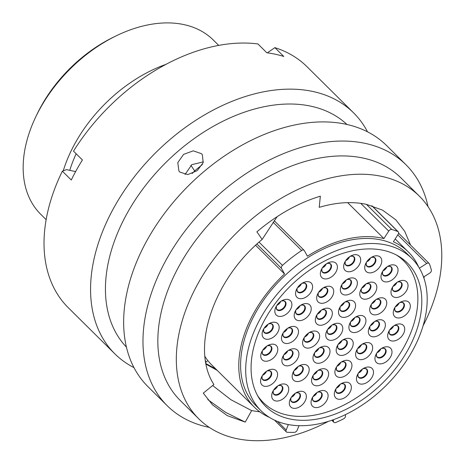 <?xml version="1.0" encoding="UTF-8"?>
<svg xmlns="http://www.w3.org/2000/svg" width="465" height="465" viewBox="0 0 465 465"><rect width="100%" height="100%" fill="white"/><g stroke="black" fill="none" stroke-linecap="round" stroke-linejoin="round"><path stroke-width="0.7" d="M35.863 116.657L37.13 114.012A116.628 77.376 -45.3 0 1 113.024 37.398L115.651 36.107A122.621 81.358 134.7 0 0 35.863 116.657A122.621 81.358 134.7 0 0 40.711 214.266L46.14 219.643M218.73 45.407L213.307 40.031A122.621 81.358 134.7 0 0 184.07 24.633A122.621 81.358 134.7 0 0 115.651 36.107M347.651 202.641L383.921 238.568A109.316 72.528 -45.3 0 0 307.4 256.192L304.343 250.618A2.639 1.75 134.7 0 0 304.139 250.344A2.639 1.75 134.7 0 0 303.511 250.013A2.639 1.75 134.7 0 0 301.634 250.496A120.947 80.242 134.7 0 0 282.482 265.37A2.639 1.75 134.7 0 0 281.488 268.369L284.545 273.943A109.316 72.528 -45.3 0 0 254.413 407.23L211.726 364.944A109.316 72.528 -45.3 0 1 204.984 356.585M423.545 277.018L429.741 273.1A2.639 1.75 134.7 0 0 431.357 270.026A120.947 80.242 134.7 0 0 429.398 263.864A2.639 1.75 134.7 0 0 429.114 263.423A2.639 1.75 134.7 0 0 428.486 263.091A2.639 1.75 134.7 0 0 426.696 263.521L397.79 234.889M418.622 266.916A109.316 72.528 -45.3 0 0 408.282 251.902A109.316 72.528 -45.3 0 0 393.367 241.788L398.168 234.302A2.639 1.75 134.7 0 0 398.273 231.832A2.639 1.75 134.7 0 0 397.866 231.564A120.947 80.242 134.7 0 0 391.792 229.495A2.639 1.75 134.7 0 0 391.699 229.472A2.639 1.75 134.7 0 0 388.723 231.082L360.724 203.35M383.352 250.333A100.806 66.879 -45.3 0 1 407.387 262.998A100.806 66.879 -45.3 0 1 397.081 366.554A100.806 66.879 -45.3 0 1 289.538 418.895A100.806 66.879 -45.3 0 1 265.503 406.23A100.806 66.879 -45.3 0 1 275.815 302.674A100.806 66.879 -45.3 0 1 383.352 250.333M286.58 424.202A107.159 71.099 -45.3 0 1 261.034 410.746A107.159 71.099 -45.3 0 1 271.99 300.663A107.159 71.099 -45.3 0 1 386.31 245.026A107.159 71.099 -45.3 0 1 411.862 258.482A107.159 71.099 -45.3 0 1 400.9 368.565A107.159 71.099 -45.3 0 1 286.58 424.202M261.034 410.746L255.936 405.695A107.159 71.099 -45.3 0 1 266.893 295.612A107.159 71.099 -45.3 0 1 381.213 239.975A107.159 71.099 -45.3 0 1 406.765 253.431L411.862 258.482M69.779 170.324A114.471 75.946 -45.3 0 1 76.167 153.764M63.234 170.841A122.621 81.358 -45.3 0 1 166.063 64.321M269.526 417.43A109.316 72.528 -45.3 0 1 254.413 407.23M255.622 245.293L284.545 273.943M383.921 238.568L388.723 231.082M288.329 424.557L286.173 430.02A2.639 1.75 134.7 0 0 286.364 431.909A2.639 1.75 134.7 0 0 287.26 432.276A120.947 80.242 134.7 0 0 294.374 432.34A2.639 1.75 134.7 0 0 297.228 430.113L298.978 425.684M333.347 419.709L333.51 421.47A2.639 1.75 134.7 0 0 333.882 422.307A2.639 1.75 134.7 0 0 335.835 422.458A120.947 80.242 134.7 0 0 343.554 418.866A2.639 1.75 134.7 0 0 345.512 415.879L345.396 414.646M419.378 268.148L426.696 263.521M206.123 364.182L216.969 370.21L206.135 364.246M215.824 369.001L206.018 363.647M207.274 361.061L205.873 362.386L205.501 360.689M201.426 153.653L193.242 150.84L183.582 154.38L177.793 162.64L178.886 170.969L179.839 172.108L187.796 174.584L197.195 170.661L203.17 162.698L202.374 154.775L201.426 153.653M185.024 174.538L191.749 164.68L203.414 161.855M423.092 325.808A156.722 103.98 134.7 0 0 419.343 196.131L400.865 177.828A156.722 103.98 134.7 0 0 363.496 158.141A156.722 103.98 134.7 0 0 196.3 239.516A156.722 103.98 134.7 0 0 180.275 400.516L198.753 418.82A156.722 103.98 134.7 0 0 236.115 438.501A156.722 103.98 134.7 0 0 328.459 421.342M419.343 196.131A156.722 103.98 134.7 0 0 381.974 176.444A156.722 103.98 134.7 0 0 214.778 257.819A156.722 103.98 134.7 0 0 198.753 418.82M428.015 206.594A169.609 112.53 134.7 0 0 405.98 164.755A169.609 112.53 134.7 0 0 365.542 143.453A169.609 112.53 134.7 0 0 184.599 231.512A169.609 112.53 134.7 0 0 167.249 405.753A169.609 112.53 134.7 0 0 207.692 427.056A169.609 112.53 134.7 0 0 209.297 427.387M405.98 164.755L386.648 145.603A169.609 112.53 134.7 0 0 346.21 124.306A169.609 112.53 134.7 0 0 165.267 212.366A169.609 112.53 134.7 0 0 147.922 386.607L167.249 405.753M346.96 124.469A156.722 103.98 134.7 0 0 311.091 106.229A156.722 103.98 134.7 0 0 144.836 186.366A156.722 103.98 134.7 0 0 126.41 347.117M367.53 131.828A169.609 112.53 134.7 0 0 353.574 112.838A169.609 112.53 134.7 0 0 313.131 91.541A169.609 112.53 134.7 0 0 132.188 179.6A169.609 112.53 134.7 0 0 114.843 353.836A169.609 112.53 134.7 0 0 133.966 367.617M353.574 112.838L307.034 66.739A169.609 112.53 134.7 0 0 274.879 47.639L283.801 56.474A169.609 112.53 134.7 0 0 275.513 54.271A169.609 112.53 134.7 0 0 266.834 52.778L257.912 43.943A169.609 112.53 134.7 0 0 73.505 151.125L82.421 159.966A169.609 112.53 134.7 0 0 71.267 180.007L62.351 171.167A169.609 112.53 134.7 0 0 68.303 307.737L114.843 353.836M410.566 245.049L404.684 231.274L395.849 219.846L382.608 210.168L366.443 204.356C352.051 201.293 336.305 202.287 319.211 207.349L320.344 196.166C298.053 202.99 276.908 214.882 256.901 231.837L262.144 239.44C213.011 280.093 190.272 348.5 213.912 384.532L203.286 393.134L212.493 404.823L227.24 415.617L245.235 422.115L225.409 412.24L207.809 399.609M212.668 385.537L230.902 399.714L251.652 410.595L259.889 411.897M192.144 173.532L195.195 170.423L202.403 164.517M262.144 239.44L277.123 216.673M423.964 278.215L424.196 276.611M251.652 410.595L245.235 422.115M62.351 171.167L66.53 169.62L75.621 171.597M267.34 52.847L274.879 47.639M273.961 344.28A10.067 6.679 -45.3 0 1 276.396 354.249A10.067 6.679 -45.3 0 1 264.585 361.113A10.067 6.679 -45.3 0 1 261.789 351.836A10.067 6.679 -45.3 0 1 268.34 345.222A10.067 6.679 -45.3 0 1 273.961 344.28M275.332 322.332A10.067 6.679 -45.3 0 1 277.774 332.301A10.067 6.679 -45.3 0 1 265.963 339.165A10.067 6.679 -45.3 0 1 263.161 329.888A10.067 6.679 -45.3 0 1 269.712 323.274A10.067 6.679 -45.3 0 1 275.332 322.332M294.671 326.546A10.067 6.679 -45.3 0 1 297.112 336.515A10.067 6.679 -45.3 0 1 285.301 343.379A10.067 6.679 -45.3 0 1 282.505 334.103A10.067 6.679 -45.3 0 1 289.056 327.488A10.067 6.679 -45.3 0 1 294.671 326.546M315.799 331.15A10.067 6.679 -45.3 0 1 318.24 341.118A10.067 6.679 -45.3 0 1 306.423 347.983A10.067 6.679 -45.3 0 1 303.628 338.706A10.067 6.679 -45.3 0 1 310.178 332.091A10.067 6.679 -45.3 0 1 315.799 331.15M273.763 369.408A10.067 6.679 -45.3 0 1 276.204 379.376A10.067 6.679 -45.3 0 1 264.393 386.246A10.067 6.679 -45.3 0 1 261.597 376.964A10.067 6.679 -45.3 0 1 268.148 370.349A10.067 6.679 -45.3 0 1 273.763 369.408M295.083 348.884A10.067 6.679 -45.3 0 1 297.524 358.852A10.067 6.679 -45.3 0 1 285.713 365.717A10.067 6.679 -45.3 0 1 282.912 356.44A10.067 6.679 -45.3 0 1 289.463 349.825A10.067 6.679 -45.3 0 1 295.083 348.884M305.354 364.607A10.067 6.679 -45.3 0 1 307.795 374.575A10.067 6.679 -45.3 0 1 295.984 381.44A10.067 6.679 -45.3 0 1 293.188 372.163A10.067 6.679 -45.3 0 1 299.739 365.548A10.067 6.679 -45.3 0 1 305.354 364.607M302.517 391.402A10.067 6.679 -45.3 0 1 304.959 401.376A10.067 6.679 -45.3 0 1 293.148 408.241A10.067 6.679 -45.3 0 1 290.352 398.958A10.067 6.679 -45.3 0 1 296.903 392.344A10.067 6.679 -45.3 0 1 302.517 391.402M284.906 384.084A10.067 6.679 -45.3 0 1 287.347 394.053A10.067 6.679 -45.3 0 1 275.536 400.917A10.067 6.679 -45.3 0 1 272.734 391.64A10.067 6.679 -45.3 0 1 279.291 385.026A10.067 6.679 -45.3 0 1 284.906 384.084M326.18 346.332A10.067 6.679 -45.3 0 1 328.621 356.3A10.067 6.679 -45.3 0 1 316.81 363.165A10.067 6.679 -45.3 0 1 314.009 353.888A10.067 6.679 -45.3 0 1 320.559 347.274A10.067 6.679 -45.3 0 1 326.18 346.332M324.785 368.838A10.067 6.679 -45.3 0 1 327.221 378.806A10.067 6.679 -45.3 0 1 315.41 385.671A10.067 6.679 -45.3 0 1 312.614 376.394A10.067 6.679 -45.3 0 1 319.164 369.78A10.067 6.679 -45.3 0 1 324.785 368.838M324.256 390.635A10.067 6.679 -45.3 0 1 326.697 400.603A10.067 6.679 -45.3 0 1 314.886 407.468A10.067 6.679 -45.3 0 1 312.085 398.191A10.067 6.679 -45.3 0 1 318.635 391.577A10.067 6.679 -45.3 0 1 324.256 390.635M347.524 382.329A10.067 6.679 -45.3 0 1 349.959 392.303A10.067 6.679 -45.3 0 1 338.148 399.168A10.067 6.679 -45.3 0 1 335.352 389.885A10.067 6.679 -45.3 0 1 341.903 383.276A10.067 6.679 -45.3 0 1 347.524 382.329M348.105 360.433A10.067 6.679 -45.3 0 1 350.546 370.407A10.067 6.679 -45.3 0 1 338.735 377.272A10.067 6.679 -45.3 0 1 335.933 367.989A10.067 6.679 -45.3 0 1 342.484 361.375A10.067 6.679 -45.3 0 1 348.105 360.433M349.389 338.468A10.067 6.679 -45.3 0 1 351.831 348.436A10.067 6.679 -45.3 0 1 340.02 355.301A10.067 6.679 -45.3 0 1 337.224 346.024A10.067 6.679 -45.3 0 1 343.775 339.409A10.067 6.679 -45.3 0 1 349.389 338.468M369.663 367.152A10.067 6.679 -45.3 0 1 372.105 377.127A10.067 6.679 -45.3 0 1 360.294 383.991A10.067 6.679 -45.3 0 1 357.498 374.709A10.067 6.679 -45.3 0 1 364.049 368.1A10.067 6.679 -45.3 0 1 369.663 367.152M368.821 342.699A10.067 6.679 -45.3 0 1 371.262 352.668A10.067 6.679 -45.3 0 1 359.451 359.538A10.067 6.679 -45.3 0 1 356.649 350.255A10.067 6.679 -45.3 0 1 363.2 343.641A10.067 6.679 -45.3 0 1 368.821 342.699M388.159 346.913A10.067 6.679 -45.3 0 1 390.6 356.882A10.067 6.679 -45.3 0 1 378.789 363.752A10.067 6.679 -45.3 0 1 375.993 354.47A10.067 6.679 -45.3 0 1 382.544 347.855A10.067 6.679 -45.3 0 1 388.159 346.913M406.48 301.012A10.067 6.679 -45.3 0 1 408.921 310.986A10.067 6.679 -45.3 0 1 397.11 317.851A10.067 6.679 -45.3 0 1 394.308 308.568A10.067 6.679 -45.3 0 1 400.859 301.959A10.067 6.679 -45.3 0 1 406.48 301.012M400.877 324.064A10.067 6.679 -45.3 0 1 403.318 334.039A10.067 6.679 -45.3 0 1 391.507 340.903A10.067 6.679 -45.3 0 1 388.711 331.621A10.067 6.679 -45.3 0 1 395.262 325.006A10.067 6.679 -45.3 0 1 400.877 324.064M381.538 319.85A10.067 6.679 -45.3 0 1 383.98 329.825A10.067 6.679 -45.3 0 1 372.163 336.689A10.067 6.679 -45.3 0 1 369.367 327.406A10.067 6.679 -45.3 0 1 375.918 320.792A10.067 6.679 -45.3 0 1 381.538 319.85M362.107 315.619A10.067 6.679 -45.3 0 1 364.548 325.587A10.067 6.679 -45.3 0 1 352.737 332.452A10.067 6.679 -45.3 0 1 349.942 323.175A10.067 6.679 -45.3 0 1 356.492 316.56A10.067 6.679 -45.3 0 1 362.107 315.619M382.91 297.902A10.067 6.679 -45.3 0 1 385.351 307.871A10.067 6.679 -45.3 0 1 373.54 314.735A10.067 6.679 -45.3 0 1 370.739 305.459A10.067 6.679 -45.3 0 1 377.289 298.844A10.067 6.679 -45.3 0 1 382.91 297.902M394.204 264.969A10.067 6.679 -45.3 0 1 396.639 274.937A10.067 6.679 -45.3 0 1 384.828 281.802A10.067 6.679 -45.3 0 1 382.032 272.525A10.067 6.679 -45.3 0 1 388.583 265.91A10.067 6.679 -45.3 0 1 394.204 264.969M404.19 280.517A10.067 6.679 -45.3 0 1 406.631 290.486A10.067 6.679 -45.3 0 1 394.82 297.35A10.067 6.679 -45.3 0 1 392.024 288.073A10.067 6.679 -45.3 0 1 398.575 281.459A10.067 6.679 -45.3 0 1 404.19 280.517M372.976 282.255A10.067 6.679 -45.3 0 1 375.418 292.223A10.067 6.679 -45.3 0 1 363.601 299.088A10.067 6.679 -45.3 0 1 360.805 289.811A10.067 6.679 -45.3 0 1 367.356 283.197A10.067 6.679 -45.3 0 1 372.976 282.255M351.726 300.437A10.067 6.679 -45.3 0 1 354.167 310.405A10.067 6.679 -45.3 0 1 342.356 317.27A10.067 6.679 -45.3 0 1 339.555 307.993A10.067 6.679 -45.3 0 1 346.105 301.378A10.067 6.679 -45.3 0 1 351.726 300.437M377.929 255.919A10.067 6.679 -45.3 0 1 380.37 265.887A10.067 6.679 -45.3 0 1 368.559 272.752A10.067 6.679 -45.3 0 1 365.763 263.475A10.067 6.679 -45.3 0 1 372.314 256.86A10.067 6.679 -45.3 0 1 377.929 255.919M356.858 254.808A10.067 6.679 -45.3 0 1 359.3 264.777A10.067 6.679 -45.3 0 1 347.489 271.647A10.067 6.679 -45.3 0 1 344.693 262.365A10.067 6.679 -45.3 0 1 351.244 255.75A10.067 6.679 -45.3 0 1 356.858 254.808M353.545 278.024A10.067 6.679 -45.3 0 1 355.987 287.992A10.067 6.679 -45.3 0 1 344.176 294.856A10.067 6.679 -45.3 0 1 341.38 285.58A10.067 6.679 -45.3 0 1 347.93 278.965A10.067 6.679 -45.3 0 1 353.545 278.024M329.888 286.347A10.067 6.679 -45.3 0 1 332.33 296.321A10.067 6.679 -45.3 0 1 320.519 303.186A10.067 6.679 -45.3 0 1 317.717 293.903A10.067 6.679 -45.3 0 1 324.268 287.294A10.067 6.679 -45.3 0 1 329.888 286.347M328.517 308.301A10.067 6.679 -45.3 0 1 330.952 318.269A10.067 6.679 -45.3 0 1 319.141 325.134A10.067 6.679 -45.3 0 1 316.345 315.857A10.067 6.679 -45.3 0 1 322.896 309.242A10.067 6.679 -45.3 0 1 328.517 308.301M307.388 303.697A10.067 6.679 -45.3 0 1 309.829 313.666A10.067 6.679 -45.3 0 1 298.019 320.53A10.067 6.679 -45.3 0 1 295.223 311.254A10.067 6.679 -45.3 0 1 301.773 304.639A10.067 6.679 -45.3 0 1 307.388 303.697M288.05 299.483A10.067 6.679 -45.3 0 1 290.491 309.452A10.067 6.679 -45.3 0 1 278.675 316.316A10.067 6.679 -45.3 0 1 275.879 307.04A10.067 6.679 -45.3 0 1 282.429 300.425A10.067 6.679 -45.3 0 1 288.05 299.483M308.766 281.749A10.067 6.679 -45.3 0 1 311.201 291.718A10.067 6.679 -45.3 0 1 299.39 298.582A10.067 6.679 -45.3 0 1 296.594 289.306A10.067 6.679 -45.3 0 1 303.145 282.691A10.067 6.679 -45.3 0 1 308.766 281.749M333.556 261.981A10.067 6.679 -45.3 0 1 335.997 271.949A10.067 6.679 -45.3 0 1 324.186 278.814A10.067 6.679 -45.3 0 1 321.391 269.537A10.067 6.679 -45.3 0 1 327.941 262.923A10.067 6.679 -45.3 0 1 333.556 261.981M338.95 323.384A10.067 6.679 -45.3 0 1 341.391 333.353A10.067 6.679 -45.3 0 1 329.58 340.217A10.067 6.679 -45.3 0 1 326.785 330.941A10.067 6.679 -45.3 0 1 333.335 324.326A10.067 6.679 -45.3 0 1 338.95 323.384M257.465 395.436A99.731 66.164 134.7 0 0 263.237 402.469A99.731 66.164 134.7 0 0 287.01 414.995A99.731 66.164 134.7 0 0 393.402 363.212A99.731 66.164 134.7 0 0 403.603 260.766A99.731 66.164 134.7 0 0 396.517 255.064M366.403 204.344L391.792 229.495M277.518 421.447L286.173 430.02M332.161 420.127L333.51 421.47M281.488 268.369L256.947 244.055M301.634 250.496L273.089 222.212M259.046 242.149L282.482 265.37M397.866 231.564L371.808 205.751M264.306 355.324A5.818 3.86 -45.3 0 1 262.359 350.779L262.231 353.168L262.777 354.109A5.574 3.697 134.7 0 0 264.103 354.807A5.574 3.697 134.7 0 0 270.049 351.912A5.574 3.697 134.7 0 0 270.618 346.187L269.502 345.605L267.282 345.803A5.818 3.86 -45.3 0 1 269.723 345.594A5.818 3.86 -45.3 0 1 271.13 351.36A5.818 3.86 -45.3 0 1 264.306 355.324M263.736 328.825L263.603 331.22L264.149 332.161A5.574 3.697 134.7 0 0 265.48 332.859A5.574 3.697 134.7 0 0 271.426 329.964A5.574 3.697 134.7 0 0 271.996 324.239L270.874 323.657L268.654 323.855A5.818 3.86 -45.3 0 1 271.095 323.646A5.818 3.86 -45.3 0 1 272.507 329.406A5.818 3.86 -45.3 0 1 265.678 333.376A5.818 3.86 -45.3 0 1 263.731 328.831M283.075 333.039L282.947 335.434L283.493 336.375A5.574 3.697 134.7 0 0 284.818 337.073A5.574 3.697 134.7 0 0 290.765 334.178A5.574 3.697 134.7 0 0 291.334 328.453L290.218 327.872L287.998 328.069A5.818 3.86 -45.3 0 1 290.439 327.86A5.818 3.86 -45.3 0 1 291.846 333.62A5.818 3.86 -45.3 0 1 285.022 337.59A5.818 3.86 -45.3 0 1 283.075 333.045M309.126 332.673A5.818 3.86 -45.3 0 1 311.562 332.463A5.818 3.86 -45.3 0 1 312.974 338.224A5.818 3.86 -45.3 0 1 306.144 342.194A5.818 3.86 -45.3 0 1 304.197 337.648L304.069 340.037L304.616 340.973A5.574 3.697 134.7 0 0 305.941 341.676A5.574 3.697 134.7 0 0 311.887 338.782A5.574 3.697 134.7 0 0 312.463 333.056L311.341 332.475L309.12 332.673M264.114 380.451A5.818 3.86 -45.3 0 1 262.167 375.906L262.033 378.295L262.586 379.237A5.574 3.697 134.7 0 0 263.911 379.934A5.574 3.697 134.7 0 0 269.857 377.039A5.574 3.697 134.7 0 0 270.427 371.314L269.311 370.733L267.09 370.93A5.818 3.86 -45.3 0 1 269.531 370.721A5.818 3.86 -45.3 0 1 270.938 376.487A5.818 3.86 -45.3 0 1 264.114 380.451M285.429 359.927A5.818 3.86 -45.3 0 1 283.481 355.382L283.354 357.771L283.9 358.713A5.574 3.697 134.7 0 0 285.231 359.41A5.574 3.697 134.7 0 0 291.177 356.516A5.574 3.697 134.7 0 0 291.747 350.79L290.625 350.209L288.405 350.407A5.818 3.86 -45.3 0 1 290.846 350.197A5.818 3.86 -45.3 0 1 292.258 355.958A5.818 3.86 -45.3 0 1 285.429 359.927M295.705 375.65A5.818 3.86 -45.3 0 1 293.758 371.105L293.624 373.494L294.171 374.435A5.574 3.697 134.7 0 0 295.502 375.133A5.574 3.697 134.7 0 0 301.448 372.238A5.574 3.697 134.7 0 0 302.018 366.513L300.901 365.932L298.681 366.129A5.818 3.86 -45.3 0 1 301.117 365.92A5.818 3.86 -45.3 0 1 302.529 371.68A5.818 3.86 -45.3 0 1 295.705 375.65M292.869 402.452A5.818 3.86 -45.3 0 1 290.921 397.901L290.794 400.295L291.34 401.231A5.574 3.697 134.7 0 0 292.665 401.934A5.574 3.697 134.7 0 0 298.611 399.04A5.574 3.697 134.7 0 0 299.181 393.314L298.065 392.733L295.845 392.931A5.818 3.86 -45.3 0 1 298.286 392.722A5.818 3.86 -45.3 0 1 299.693 398.482A5.818 3.86 -45.3 0 1 292.869 402.452M275.257 395.128A5.818 3.86 -45.3 0 1 273.31 390.583L273.176 392.972L273.722 393.913A5.574 3.697 134.7 0 0 275.053 394.611A5.574 3.697 134.7 0 0 281 391.716A5.574 3.697 134.7 0 0 281.569 385.991L280.453 385.409L278.233 385.607A5.818 3.86 -45.3 0 1 280.668 385.398A5.818 3.86 -45.3 0 1 282.081 391.164A5.818 3.86 -45.3 0 1 275.257 395.128M316.525 357.376A5.818 3.86 -45.3 0 1 314.578 352.83L314.45 355.219L314.997 356.161A5.574 3.697 134.7 0 0 316.328 356.858A5.574 3.697 134.7 0 0 322.274 353.964A5.574 3.697 134.7 0 0 322.844 348.239L321.728 347.657L319.507 347.855A5.818 3.86 -45.3 0 1 321.943 347.646A5.818 3.86 -45.3 0 1 323.355 353.412A5.818 3.86 -45.3 0 1 316.525 357.376M315.13 379.882A5.818 3.86 -45.3 0 1 313.183 375.336L313.055 377.725L313.602 378.667A5.574 3.697 134.7 0 0 314.927 379.364A5.574 3.697 134.7 0 0 320.873 376.47A5.574 3.697 134.7 0 0 321.443 370.745L320.327 370.163L318.106 370.361A5.818 3.86 -45.3 0 1 320.548 370.152A5.818 3.86 -45.3 0 1 321.954 375.918A5.818 3.86 -45.3 0 1 315.13 379.882M314.602 401.679A5.818 3.86 -45.3 0 1 312.654 397.133L312.526 399.522L313.073 400.464A5.574 3.697 134.7 0 0 314.404 401.161A5.574 3.697 134.7 0 0 320.35 398.267A5.574 3.697 134.7 0 0 320.92 392.541L319.804 391.96L317.583 392.158A5.818 3.86 -45.3 0 1 320.019 391.949A5.818 3.86 -45.3 0 1 321.431 397.715A5.818 3.86 -45.3 0 1 314.602 401.679M337.869 393.378A5.818 3.86 -45.3 0 1 335.922 388.827L335.794 391.222L336.34 392.158A5.574 3.697 134.7 0 0 337.666 392.861A5.574 3.697 134.7 0 0 343.612 389.966A5.574 3.697 134.7 0 0 344.181 384.241L343.065 383.66L340.845 383.858A5.818 3.86 -45.3 0 1 343.286 383.648A5.818 3.86 -45.3 0 1 344.693 389.408A5.818 3.86 -45.3 0 1 337.869 393.378M341.432 361.956A5.818 3.86 -45.3 0 1 343.868 361.753A5.818 3.86 -45.3 0 1 345.28 367.513A5.818 3.86 -45.3 0 1 338.45 371.483A5.818 3.86 -45.3 0 1 336.503 366.932M336.509 366.926L336.375 369.326L336.922 370.262A5.574 3.697 134.7 0 0 338.253 370.965A5.574 3.697 134.7 0 0 344.199 368.071A5.574 3.697 134.7 0 0 344.768 362.345L343.647 361.758L341.426 361.962M342.722 339.991A5.818 3.86 -45.3 0 1 345.158 339.781A5.818 3.86 -45.3 0 1 346.565 345.547A5.818 3.86 -45.3 0 1 339.741 349.511A5.818 3.86 -45.3 0 1 337.793 344.966L337.666 347.355L338.212 348.297A5.574 3.697 134.7 0 0 339.537 348.994A5.574 3.697 134.7 0 0 345.483 346.1A5.574 3.697 134.7 0 0 346.053 340.374L344.937 339.793L342.717 339.991M360.015 378.202A5.818 3.86 -45.3 0 1 358.067 373.651L357.94 376.046L358.486 376.981A5.574 3.697 134.7 0 0 359.811 377.685A5.574 3.697 134.7 0 0 365.757 374.79A5.574 3.697 134.7 0 0 366.327 369.065L365.211 368.483L362.991 368.681A5.818 3.86 -45.3 0 1 365.432 368.472A5.818 3.86 -45.3 0 1 366.839 374.232A5.818 3.86 -45.3 0 1 360.015 378.202M357.225 349.192L357.091 351.592L357.637 352.528A5.574 3.697 134.7 0 0 358.968 353.226A5.574 3.697 134.7 0 0 364.915 350.331A5.574 3.697 134.7 0 0 365.484 344.606L364.362 344.024L362.142 344.222A5.818 3.86 -45.3 0 1 364.583 344.013A5.818 3.86 -45.3 0 1 365.996 349.779A5.818 3.86 -45.3 0 1 359.166 353.743A5.818 3.86 -45.3 0 1 357.219 349.198M381.492 348.436A5.818 3.86 -45.3 0 1 383.927 348.227A5.818 3.86 -45.3 0 1 385.334 353.993A5.818 3.86 -45.3 0 1 378.51 357.957A5.818 3.86 -45.3 0 1 376.563 353.412L376.435 355.806L376.981 356.742A5.574 3.697 134.7 0 0 378.307 357.44A5.574 3.697 134.7 0 0 384.253 354.545A5.574 3.697 134.7 0 0 384.822 348.82L383.706 348.239L381.486 348.442M396.825 312.062A5.818 3.86 -45.3 0 1 394.878 307.51L394.75 309.905L395.297 310.841A5.574 3.697 134.7 0 0 396.628 311.544A5.574 3.697 134.7 0 0 402.574 308.65A5.574 3.697 134.7 0 0 403.143 302.924L402.027 302.343L399.801 302.541A5.818 3.86 -45.3 0 1 402.242 302.331A5.818 3.86 -45.3 0 1 403.655 308.092A5.818 3.86 -45.3 0 1 396.825 312.062M391.228 335.114A5.818 3.86 -45.3 0 1 389.281 330.563L389.147 332.957L389.699 333.893A5.574 3.697 134.7 0 0 391.024 334.591A5.574 3.697 134.7 0 0 396.971 331.702A5.574 3.697 134.7 0 0 397.54 325.971L396.424 325.39L394.204 325.593A5.818 3.86 -45.3 0 1 396.645 325.378A5.818 3.86 -45.3 0 1 398.052 331.144A5.818 3.86 -45.3 0 1 391.228 335.114M374.866 321.373A5.818 3.86 -45.3 0 1 377.301 321.164A5.818 3.86 -45.3 0 1 378.713 326.93A5.818 3.86 -45.3 0 1 371.884 330.9A5.818 3.86 -45.3 0 1 369.937 326.349L369.809 328.743L370.355 329.679A5.574 3.697 134.7 0 0 371.68 330.377A5.574 3.697 134.7 0 0 377.627 327.488A5.574 3.697 134.7 0 0 378.202 321.757L377.08 321.175L374.86 321.379M350.511 322.111L350.377 324.506L350.924 325.448A5.574 3.697 134.7 0 0 352.255 326.145A5.574 3.697 134.7 0 0 358.201 323.251A5.574 3.697 134.7 0 0 358.771 317.525L357.655 316.944L355.434 317.142A5.818 3.86 -45.3 0 1 357.87 316.932A5.818 3.86 -45.3 0 1 359.282 322.698A5.818 3.86 -45.3 0 1 352.458 326.663A5.818 3.86 -45.3 0 1 350.511 322.117M373.255 308.946A5.818 3.86 -45.3 0 1 371.308 304.401L371.18 306.79L371.727 307.731A5.574 3.697 134.7 0 0 373.058 308.429A5.574 3.697 134.7 0 0 379.004 305.534A5.574 3.697 134.7 0 0 379.574 299.809L378.452 299.228L376.232 299.425A5.818 3.86 -45.3 0 1 378.673 299.216A5.818 3.86 -45.3 0 1 380.085 304.982A5.818 3.86 -45.3 0 1 373.255 308.946M384.549 276.012A5.818 3.86 -45.3 0 1 382.602 271.467L382.474 273.856L383.021 274.798A5.574 3.697 134.7 0 0 384.346 275.495A5.574 3.697 134.7 0 0 390.292 272.6A5.574 3.697 134.7 0 0 390.862 266.875L389.746 266.294L387.525 266.492A5.818 3.86 -45.3 0 1 389.966 266.282A5.818 3.86 -45.3 0 1 391.373 272.042A5.818 3.86 -45.3 0 1 384.549 276.012M394.541 291.561A5.818 3.86 -45.3 0 1 392.594 287.015L392.46 289.404L393.006 290.346A5.574 3.697 134.7 0 0 394.337 291.044A5.574 3.697 134.7 0 0 400.284 288.149A5.574 3.697 134.7 0 0 400.853 282.424L399.737 281.842L397.517 282.04A5.818 3.86 -45.3 0 1 399.952 281.831A5.818 3.86 -45.3 0 1 401.365 287.591A5.818 3.86 -45.3 0 1 394.541 291.561M361.381 288.748L361.247 291.142L361.793 292.084A5.574 3.697 134.7 0 0 363.119 292.781A5.574 3.697 134.7 0 0 369.065 289.887A5.574 3.697 134.7 0 0 369.64 284.162L368.518 283.58L366.298 283.778A5.818 3.86 -45.3 0 1 368.739 283.569A5.818 3.86 -45.3 0 1 370.152 289.329A5.818 3.86 -45.3 0 1 363.322 293.299A5.818 3.86 -45.3 0 1 361.375 288.753M342.071 311.48A5.818 3.86 -45.3 0 1 340.124 306.935L339.996 309.324L340.543 310.26A5.574 3.697 134.7 0 0 341.874 310.963A5.574 3.697 134.7 0 0 347.82 308.068A5.574 3.697 134.7 0 0 348.39 302.343L347.274 301.762L345.053 301.959A5.818 3.86 -45.3 0 1 347.489 301.75A5.818 3.86 -45.3 0 1 348.901 307.51A5.818 3.86 -45.3 0 1 342.071 311.48M371.262 257.441A5.818 3.86 -45.3 0 1 373.697 257.232A5.818 3.86 -45.3 0 1 375.104 262.992A5.818 3.86 -45.3 0 1 368.28 266.962A5.818 3.86 -45.3 0 1 366.333 262.417L366.205 264.806L366.751 265.742A5.574 3.697 134.7 0 0 368.077 266.445A5.574 3.697 134.7 0 0 374.023 263.55A5.574 3.697 134.7 0 0 374.592 257.825L373.476 257.244L371.256 257.441M350.192 256.331A5.818 3.86 -45.3 0 1 352.621 256.122A5.818 3.86 -45.3 0 1 354.034 261.888A5.818 3.86 -45.3 0 1 347.21 265.852A5.818 3.86 -45.3 0 1 345.263 261.307L345.129 263.702L345.675 264.637A5.574 3.697 134.7 0 0 347.006 265.335A5.574 3.697 134.7 0 0 352.952 262.44A5.574 3.697 134.7 0 0 353.522 256.715L352.406 256.134L350.186 256.331M346.878 279.541A5.818 3.86 -45.3 0 1 349.314 279.337A5.818 3.86 -45.3 0 1 350.72 285.097A5.818 3.86 -45.3 0 1 343.897 289.067A5.818 3.86 -45.3 0 1 341.949 284.516L341.816 286.911L342.368 287.847A5.574 3.697 134.7 0 0 343.693 288.55A5.574 3.697 134.7 0 0 349.639 285.655A5.574 3.697 134.7 0 0 350.209 279.93L349.093 279.349L346.873 279.546M320.234 297.397A5.818 3.86 -45.3 0 1 318.287 292.845L318.159 295.24L318.705 296.176A5.574 3.697 134.7 0 0 320.036 296.879A5.574 3.697 134.7 0 0 325.982 293.985A5.574 3.697 134.7 0 0 326.552 288.259L325.43 287.678L323.21 287.876A5.818 3.86 -45.3 0 1 325.651 287.666A5.818 3.86 -45.3 0 1 327.064 293.427A5.818 3.86 -45.3 0 1 320.234 297.397M318.862 319.345A5.818 3.86 -45.3 0 1 316.915 314.799L316.787 317.188L317.333 318.13A5.574 3.697 134.7 0 0 318.659 318.827A5.574 3.697 134.7 0 0 324.605 315.933A5.574 3.697 134.7 0 0 325.175 310.207L324.059 309.626L321.838 309.824A5.818 3.86 -45.3 0 1 324.279 309.614A5.818 3.86 -45.3 0 1 325.686 315.375A5.818 3.86 -45.3 0 1 318.862 319.345M297.74 314.741A5.818 3.86 -45.3 0 1 295.792 310.196L295.659 312.585L296.211 313.526A5.574 3.697 134.7 0 0 297.536 314.224A5.574 3.697 134.7 0 0 303.482 311.329A5.574 3.697 134.7 0 0 304.052 305.604L302.936 305.023L300.716 305.22A5.818 3.86 -45.3 0 1 303.157 305.011A5.818 3.86 -45.3 0 1 304.563 310.777A5.818 3.86 -45.3 0 1 297.74 314.741M278.396 310.527A5.818 3.86 -45.3 0 1 276.448 305.982L276.32 308.371L276.867 309.312A5.574 3.697 134.7 0 0 278.192 310.01A5.574 3.697 134.7 0 0 284.138 307.115A5.574 3.697 134.7 0 0 284.714 301.39L283.592 300.809L281.372 301.006A5.818 3.86 -45.3 0 1 283.813 300.797A5.818 3.86 -45.3 0 1 285.225 306.563A5.818 3.86 -45.3 0 1 278.396 310.527M302.093 283.272A5.818 3.86 -45.3 0 1 304.529 283.063A5.818 3.86 -45.3 0 1 305.935 288.823A5.818 3.86 -45.3 0 1 299.111 292.793A5.818 3.86 -45.3 0 1 297.164 288.248L297.036 290.637L297.583 291.572A5.574 3.697 134.7 0 0 298.908 292.276A5.574 3.697 134.7 0 0 304.854 289.381A5.574 3.697 134.7 0 0 305.424 283.656L304.308 283.075L302.087 283.272M323.907 273.025A5.818 3.86 -45.3 0 1 321.96 268.479L321.832 270.868L322.379 271.81A5.574 3.697 134.7 0 0 323.704 272.507A5.574 3.697 134.7 0 0 329.65 269.613A5.574 3.697 134.7 0 0 330.22 263.888L329.104 263.306L326.883 263.504A5.818 3.86 -45.3 0 1 329.325 263.295A5.818 3.86 -45.3 0 1 330.731 269.055A5.818 3.86 -45.3 0 1 323.907 273.025M266.712 346.175A5.574 3.697 -45.3 0 1 262.725 350.197M268.084 324.227A5.574 3.697 -45.3 0 1 264.097 328.249M287.422 328.441A5.574 3.697 -45.3 0 1 283.441 332.463M308.551 333.045A5.574 3.697 -45.3 0 1 304.563 337.067M266.515 371.303A5.574 3.697 -45.3 0 1 262.533 375.325M287.835 350.779A5.574 3.697 -45.3 0 1 283.848 354.801M298.106 366.501A5.574 3.697 -45.3 0 1 294.124 370.524M295.269 393.297A5.574 3.697 -45.3 0 1 291.288 397.319M277.657 385.979A5.574 3.697 -45.3 0 1 273.676 390.001M318.932 348.227A5.574 3.697 -45.3 0 1 314.95 352.249M317.537 370.733A5.574 3.697 -45.3 0 1 313.55 374.755M317.008 392.53A5.574 3.697 -45.3 0 1 313.026 396.552M340.275 384.23A5.574 3.697 -45.3 0 1 336.288 388.246M340.857 362.328A5.574 3.697 -45.3 0 1 336.869 366.35M342.141 340.363A5.574 3.697 -45.3 0 1 338.16 344.385M362.415 369.053A5.574 3.697 -45.3 0 1 358.434 373.07M361.572 344.594A5.574 3.697 -45.3 0 1 357.585 348.616M380.911 348.808A5.574 3.697 -45.3 0 1 376.929 352.83M399.232 302.913A5.574 3.697 -45.3 0 1 395.244 306.935M393.628 325.959A5.574 3.697 -45.3 0 1 389.647 329.981M374.29 321.745A5.574 3.697 -45.3 0 1 370.303 325.767M354.859 317.514A5.574 3.697 -45.3 0 1 350.877 321.536M375.662 299.797A5.574 3.697 -45.3 0 1 371.675 303.819M386.956 266.864A5.574 3.697 -45.3 0 1 382.968 270.886M396.941 282.412A5.574 3.697 -45.3 0 1 392.96 286.434M365.728 284.15A5.574 3.697 -45.3 0 1 361.741 288.172M344.478 302.331A5.574 3.697 -45.3 0 1 340.496 306.354M370.681 257.813A5.574 3.697 -45.3 0 1 366.699 261.836M349.61 256.703A5.574 3.697 -45.3 0 1 345.629 260.726M346.297 279.918A5.574 3.697 -45.3 0 1 342.316 283.941M322.64 288.248A5.574 3.697 -45.3 0 1 318.653 292.27M321.269 310.196A5.574 3.697 -45.3 0 1 317.281 314.218M300.14 305.592A5.574 3.697 -45.3 0 1 296.159 309.614M280.802 301.378A5.574 3.697 -45.3 0 1 276.815 305.4M301.518 283.644A5.574 3.697 -45.3 0 1 297.53 287.666M326.308 263.876A5.574 3.697 -45.3 0 1 322.326 267.898M329.301 334.428A5.818 3.86 -45.3 0 1 327.354 329.883L327.226 332.272L327.773 333.213A5.574 3.697 134.7 0 0 329.098 333.911A5.574 3.697 134.7 0 0 335.044 331.016A5.574 3.697 134.7 0 0 335.614 325.291L334.498 324.709L332.277 324.907A5.818 3.86 -45.3 0 1 334.719 324.698A5.818 3.86 -45.3 0 1 336.125 330.458A5.818 3.86 -45.3 0 1 329.301 334.428M331.708 325.279A5.574 3.697 -45.3 0 1 327.72 329.301M274.181 220.672L304.139 250.344M398.615 233.209L429.114 263.423M408.282 251.902L395.198 238.94M372.012 205.815L398.273 231.832M331.807 420.25L333.882 422.307M274.455 420.11L286.364 431.909M216.446 370.018L217.19 370.355M194.637 170.899L190.894 165.302L194.632 170.905M263.237 402.469L259.331 398.598M403.603 260.766L399.697 256.895M328.017 328.877L331.283 325.576M322.623 267.474L325.889 264.172M297.827 287.242L301.093 283.941M277.111 304.976L280.378 301.675M296.455 309.19L299.722 305.889M317.578 313.794L320.844 310.492M318.949 291.846L322.216 288.544M342.612 283.516L345.879 280.215M345.919 260.301L349.192 257M366.995 261.411L370.262 258.11M340.787 305.929L344.059 302.628M362.037 287.748L365.304 284.446M393.256 286.01L396.523 282.708M383.265 270.461L386.531 267.16M371.971 303.395L375.238 300.094M351.174 321.112L354.44 317.81M370.599 325.343L373.866 322.047M389.943 329.557L393.21 326.261M395.541 306.511L398.807 303.209M377.225 352.406L380.492 349.11M357.881 348.192L361.148 344.891M358.73 372.651L361.997 369.35M338.456 343.961L341.723 340.659M337.166 365.926L340.432 362.63M336.584 387.822L339.851 384.526M313.317 396.128L316.589 392.826M313.846 374.331L317.113 371.029M315.241 351.825L318.513 348.523M273.966 389.577L277.239 386.276M291.584 396.895L294.851 393.599M294.421 370.099L297.687 366.798M284.144 354.377L287.411 351.075M262.83 374.9L266.096 371.599M304.86 336.643L308.126 333.341M283.737 332.039L287.004 328.738M264.393 327.825L267.66 324.524M263.021 349.773L266.288 346.472"/></g></svg>
